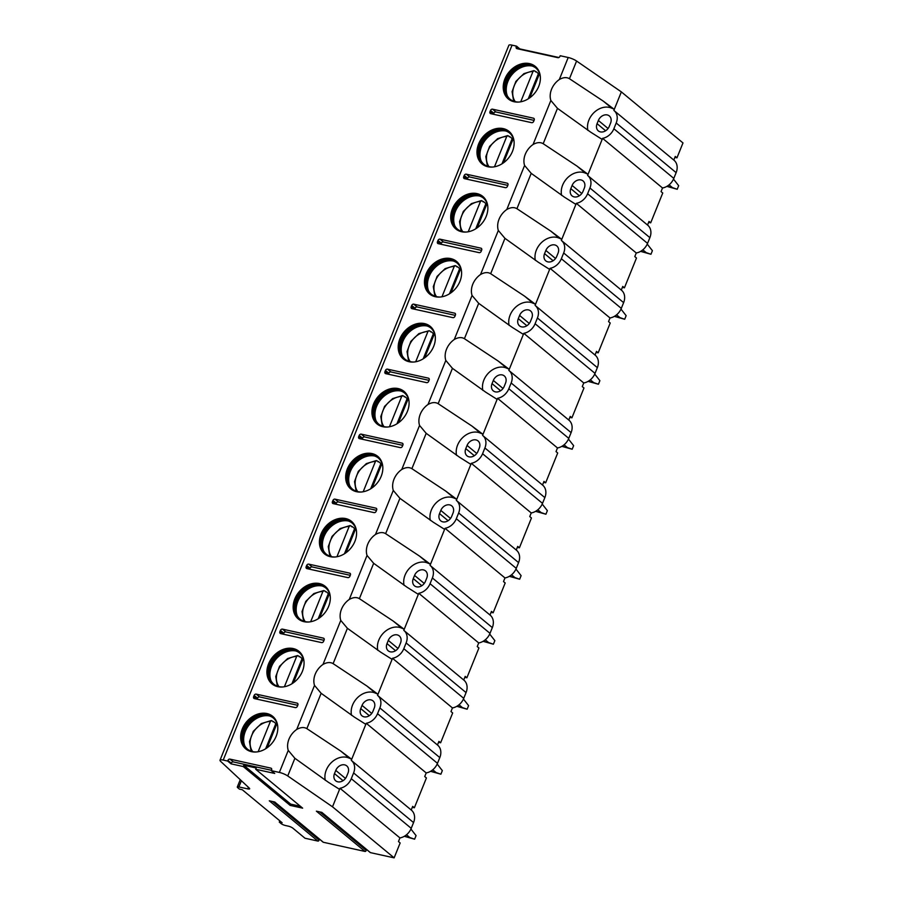 <?xml version="1.0" encoding="UTF-8"?>
<svg xmlns="http://www.w3.org/2000/svg" width="903" height="903" viewBox="0 0 903 903"><rect width="100%" height="100%" fill="white"/><g stroke="black" fill="none" stroke-linecap="round" stroke-linejoin="round"><path stroke-width="1.35" d="M318.612 838.435L318.985 839.925A0.88 0.689 -50.4 0 1 317.912 841.077L305.022 838.244L292.865 828.175A3.544 0.824 22 0 0 288.339 826.155L285.495 825.534A3.544 0.824 -158 0 1 280.968 823.502L279.287 822.102L282.12 822.735L242.275 789.73L239.43 789.109L237.749 787.709A3.544 0.824 -158 0 1 237.297 786.998A3.544 0.824 -158 0 1 238.889 786.931L241.394 780.745M271.487 770.304L233.346 761.918A1.772 1.388 -50.4 0 0 231.281 763.204L231.021 763.836L227.646 761.048L223.222 760.066A7.089 1.648 -158 0 0 220.016 760.213A7.089 1.648 -158 0 0 220.648 761.376L249.273 788.093A4.255 0.982 22 0 1 249.657 788.793A4.255 0.982 22 0 1 247.738 788.883L238.889 786.931M231.021 763.836L243.223 766.523L243.742 765.247L290.676 804.121L290.156 805.397L243.223 766.523M290.156 805.397L302.652 808.151L255.707 769.277L274.726 773.453L271.351 770.665L271.6 770.022A1.772 1.388 -50.4 0 0 270.832 768.114L229.96 759.118A1.772 1.388 -50.4 0 0 227.895 760.405L231.281 763.204M370.061 852.308A0.88 0.689 -50.4 0 0 370.456 852.646L394.137 857.85L332.507 806.808L287.741 775.959A7.089 1.648 -158 0 0 279.366 772.426L271.351 770.665M322.947 841.946A0.88 0.689 -50.4 0 0 323.342 842.273L365.026 851.45L316.389 811.176L321.829 812.373L370.456 852.646M317.912 841.077L269.286 800.803L274.715 801.999L323.342 842.273M279.287 822.102L279.806 820.816M394.137 857.85L400.153 842.95L398.471 841.551L399.939 837.916A13.116 10.317 -50.4 0 0 411.226 828.333L413.551 822.577A13.116 10.317 -50.4 0 0 411.418 810.16A13.116 10.317 -50.4 0 0 411.215 810.002L412.682 806.368L414.375 807.767L426.419 777.957L424.726 776.557L426.193 772.923L366.246 723.28L351.267 760.349A13.116 10.317 -50.4 0 1 351.47 760.518A13.116 10.317 -50.4 0 1 353.604 772.934L351.278 778.691A13.116 10.317 -50.4 0 1 339.991 788.274L332.507 806.808M648.625 222.375L650.702 222.827L662.746 193.016L661.052 191.617L662.52 187.982A13.116 10.317 -50.4 0 0 673.807 178.399L676.133 172.642A13.116 10.317 -50.4 0 0 674.01 160.226A13.116 10.317 -50.4 0 0 673.807 160.068L675.275 156.433L676.957 157.833L682.984 142.934L621.354 91.892L576.588 61.043A7.089 1.648 -158 0 0 568.213 57.499L560.199 55.738L559.939 56.381A1.772 1.388 -50.4 0 1 557.873 57.668L517.001 48.672A1.772 1.388 -50.4 0 1 516.234 46.764L519.09 49.134M621.354 91.892L613.859 110.426A13.116 10.317 -50.4 0 1 614.063 110.584A13.116 10.317 -50.4 0 1 616.196 123L613.871 128.757A13.116 10.317 -50.4 0 1 602.583 138.34L587.605 175.419A13.116 10.317 -50.4 0 1 587.808 175.577A13.116 10.317 -50.4 0 1 589.93 187.993L587.605 193.75A13.116 10.317 -50.4 0 1 576.317 203.333L561.339 240.412A13.116 10.317 -50.4 0 1 561.542 240.57A13.116 10.317 -50.4 0 1 563.675 252.987L561.35 258.743A13.116 10.317 -50.4 0 1 550.062 268.326L535.084 305.406A13.116 10.317 -50.4 0 1 535.287 305.564A13.116 10.317 -50.4 0 1 537.42 317.98L535.095 323.737A13.116 10.317 -50.4 0 1 523.808 333.32L508.829 370.399A13.116 10.317 -50.4 0 1 509.032 370.557A13.116 10.317 -50.4 0 1 511.154 382.974L508.829 388.73A13.116 10.317 -50.4 0 1 497.542 398.313L482.563 435.393A13.116 10.317 -50.4 0 1 482.766 435.551A13.116 10.317 -50.4 0 1 484.9 447.967L482.574 453.724A13.116 10.317 -50.4 0 1 471.287 463.307L456.308 500.386A13.116 10.317 -50.4 0 1 456.512 500.544A13.116 10.317 -50.4 0 1 458.645 512.96L456.32 518.717A13.116 10.317 -50.4 0 1 445.032 528.3L430.042 565.38A13.116 10.317 -50.4 0 1 430.246 565.538A13.116 10.317 -50.4 0 1 432.379 577.954L430.054 583.71A13.116 10.317 -50.4 0 1 418.766 593.294L403.788 630.373A13.116 10.317 -50.4 0 1 403.991 630.531A13.116 10.317 -50.4 0 1 406.124 642.947L403.799 648.704A13.116 10.317 -50.4 0 1 392.512 658.287L377.533 695.366A13.116 10.317 -50.4 0 1 377.736 695.524A13.116 10.317 -50.4 0 1 379.87 707.941L377.544 713.697A13.116 10.317 -50.4 0 1 366.246 723.28M622.37 287.368L624.436 287.82L636.48 258.01L634.798 256.61L636.265 252.975A13.116 10.317 -50.4 0 0 647.553 243.392L649.878 237.636A13.116 10.317 -50.4 0 0 647.744 225.219A13.116 10.317 -50.4 0 0 647.541 225.061L649.009 221.427L650.702 222.827M662.52 187.982L602.583 138.34M596.115 352.362L598.181 352.813L610.225 323.003L608.532 321.603L610.01 317.969A13.116 10.317 -50.4 0 0 621.298 308.386L623.623 302.629A13.116 10.317 -50.4 0 0 621.49 290.213A13.116 10.317 -50.4 0 0 621.287 290.055L622.754 286.42L624.436 287.82M636.265 252.975L576.317 203.333M569.849 417.344L571.926 417.807L583.97 387.997L582.277 386.597L583.744 382.962A13.116 10.317 -50.4 0 0 595.032 373.379L597.357 367.623A13.116 10.317 -50.4 0 0 595.224 355.206A13.116 10.317 -50.4 0 0 595.021 355.048L596.488 351.414L598.181 352.813M610.01 317.969L550.062 268.326M568.766 420.03L570.233 416.407L571.926 417.807M583.744 382.962L523.808 333.32M517.34 547.331L519.406 547.794L531.449 517.983L529.756 516.584L531.224 512.949A13.116 10.317 -50.4 0 0 542.511 503.366L544.848 497.609A13.116 10.317 -50.4 0 0 542.714 485.193A13.116 10.317 -50.4 0 0 542.511 485.035L543.978 481.401L545.66 482.8L557.704 452.99L556.022 451.59L557.49 447.956L497.542 398.313M491.074 612.324L493.151 612.787L505.195 582.977L503.502 581.577L504.969 577.943A13.116 10.317 -50.4 0 0 516.256 568.359L518.582 562.603A13.116 10.317 -50.4 0 0 516.448 550.187A13.116 10.317 -50.4 0 0 516.245 550.029L517.712 546.394L519.406 547.794M531.224 512.949L471.287 463.307M464.819 677.318L466.885 677.781L478.929 647.97L477.247 646.571L478.714 642.936A13.116 10.317 -50.4 0 0 490.002 633.353L492.327 627.596A13.116 10.317 -50.4 0 0 490.194 615.18A13.116 10.317 -50.4 0 0 489.99 615.022L491.458 611.387L493.151 612.787M504.969 577.943L445.032 528.3M438.565 742.311L440.63 742.774L452.674 712.964L450.981 711.564L452.448 707.929A13.116 10.317 -50.4 0 0 463.736 698.346L466.061 692.59A13.116 10.317 -50.4 0 0 463.939 680.173A13.116 10.317 -50.4 0 0 463.736 680.015L465.203 676.381L466.885 677.781M478.714 642.936L418.766 593.294M437.47 744.998L438.937 741.374L440.63 742.774M452.448 707.929L392.512 658.287M399.939 837.916L339.991 788.274M611.941 108.292L603.328 101.159L614.288 109.365A17.281 13.579 -50.4 0 0 611.941 108.292A17.563 13.805 -50.4 0 0 594.377 112.232A17.563 13.805 -50.4 0 0 587.887 130.393M597.075 123.677A7.619 5.994 -50.4 0 0 598.317 130.89A7.619 5.994 -50.4 0 0 609.277 126.364L610.563 123.158A7.619 5.994 -50.4 0 0 609.333 115.945A7.619 5.994 -50.4 0 0 598.362 120.471L597.075 123.677L605.631 130.766M561.632 195.387A17.563 13.805 -50.4 0 1 568.122 177.225A17.563 13.805 -50.4 0 1 585.686 173.286A17.281 13.579 -50.4 0 1 588.034 174.358L577.073 166.152L543.188 143.712L557.478 108.36L590.776 132.222L602.154 139.412M603.328 101.159L569.454 78.719L576.588 61.043M535.366 260.38A17.563 13.805 -50.4 0 1 541.868 242.218A17.563 13.805 -50.4 0 1 559.431 238.279A17.281 13.579 -50.4 0 1 561.768 239.351L550.819 231.145L516.934 208.706L531.212 173.353L564.522 197.215L575.888 204.394M509.111 325.373A17.563 13.805 -50.4 0 1 515.602 307.212A17.563 13.805 -50.4 0 1 533.165 303.273A17.281 13.579 -50.4 0 1 535.513 304.345L524.553 296.139L490.679 273.699L504.958 238.347L538.267 262.209L549.634 269.387M482.857 390.367A17.563 13.805 -50.4 0 1 489.347 372.205A17.563 13.805 -50.4 0 1 506.91 368.255A17.281 13.579 -50.4 0 1 509.258 369.338L498.298 361.132L464.413 338.693L478.692 303.34L512.001 327.202L523.379 334.381M456.591 455.36A17.563 13.805 -50.4 0 1 463.092 437.199A17.563 13.805 -50.4 0 1 480.644 433.248A17.281 13.579 -50.4 0 1 482.992 434.332L472.043 426.126L438.158 403.686L452.437 368.334L485.746 392.195L497.113 399.374M430.336 520.354A17.563 13.805 -50.4 0 1 436.826 502.192A17.563 13.805 -50.4 0 1 454.39 498.242A17.281 13.579 -50.4 0 1 456.737 499.314L445.777 491.119L411.903 468.668L426.182 433.327L459.492 457.189L470.858 464.368M404.07 585.347A17.563 13.805 -50.4 0 1 410.572 567.186A17.563 13.805 -50.4 0 1 428.135 563.235A17.281 13.579 -50.4 0 1 430.483 564.307L419.523 556.101L385.637 533.662L399.916 498.321L433.226 522.182L444.592 529.361M377.815 650.341A17.563 13.805 -50.4 0 1 384.317 632.179A17.563 13.805 -50.4 0 1 401.869 628.228A17.281 13.579 -50.4 0 1 404.217 629.301L393.256 621.095L359.383 598.655L373.661 563.314L406.971 587.176L418.337 594.355M351.56 715.334A17.563 13.805 -50.4 0 1 358.051 697.161A17.563 13.805 -50.4 0 1 375.614 693.222A17.281 13.579 -50.4 0 1 377.962 694.294L367.002 686.088L333.117 663.649L347.407 628.307L380.705 652.169L392.083 659.348M340.747 751.082L349.359 758.215A17.281 13.579 -50.4 0 1 351.696 759.288L340.747 751.082L306.862 728.642L321.141 693.301L354.45 717.163L365.817 724.341M287.741 775.959L294.886 758.294L328.195 782.156L339.562 789.335M557.478 108.36L550.853 100.481A17.563 13.805 -50.4 0 1 559.318 79.52C563.246 77.297 566.621 77.026 569.454 78.719M531.212 173.353L524.587 165.475A17.563 13.805 -50.4 0 1 533.052 144.514C536.98 142.29 540.355 142.019 543.188 143.712M504.958 238.347L498.332 230.468A17.563 13.805 -50.4 0 1 506.797 209.507C510.726 207.284 514.1 207.013 516.934 208.706M478.692 303.34L472.066 295.462A17.563 13.805 -50.4 0 1 480.543 274.501C484.459 272.277 487.846 272.006 490.679 273.699M452.437 368.334L445.811 360.444A17.563 13.805 -50.4 0 1 454.277 339.494C458.205 337.27 461.58 337 464.413 338.693M426.182 433.327L419.556 425.437A17.563 13.805 -50.4 0 1 428.022 404.488C431.95 402.264 435.325 401.993 438.158 403.686M399.916 498.321L393.29 490.431A17.563 13.805 -50.4 0 1 401.767 469.481C405.684 467.257 409.059 466.986 411.903 468.668M373.661 563.314L367.036 555.424A17.563 13.805 -50.4 0 1 375.501 534.474C379.429 532.251 382.804 531.98 385.637 533.662M347.407 628.307L340.781 620.417A17.563 13.805 -50.4 0 1 349.247 599.468C353.163 597.244 356.55 596.973 359.383 598.655M321.141 693.301L314.515 685.411A17.563 13.805 -50.4 0 1 322.981 664.45C326.909 662.238 330.284 661.967 333.117 663.649M294.886 758.294L288.26 750.404A17.563 13.805 -50.4 0 1 296.726 729.443C300.654 727.231 304.029 726.96 306.862 728.642M227.646 761.048L227.895 760.405M516.234 46.764L516.482 46.121L512.069 45.15A7.089 1.648 -158 0 0 508.863 45.285L220.016 760.213M512.464 151.388A21.13 16.615 -50.4 0 0 509.032 131.398A21.13 16.615 -50.4 0 0 478.635 143.949A21.13 16.615 -50.4 0 0 482.067 163.951A21.13 16.615 -50.4 0 0 512.464 151.388M486.198 216.381A21.13 16.615 -50.4 0 0 482.766 196.391A21.13 16.615 -50.4 0 0 452.369 208.943A21.13 16.615 -50.4 0 0 455.812 228.944A21.13 16.615 -50.4 0 0 486.198 216.381M459.943 281.375A21.13 16.615 -50.4 0 0 456.512 261.373A21.13 16.615 -50.4 0 0 426.114 273.936A21.13 16.615 -50.4 0 0 429.546 293.938A21.13 16.615 -50.4 0 0 459.943 281.375M433.688 346.368A21.13 16.615 -50.4 0 0 430.246 326.367A21.13 16.615 -50.4 0 0 399.86 338.93A21.13 16.615 -50.4 0 0 403.291 358.931A21.13 16.615 -50.4 0 0 433.688 346.368M407.422 411.362A21.13 16.615 -50.4 0 0 403.991 391.36A21.13 16.615 -50.4 0 0 373.594 403.923A21.13 16.615 -50.4 0 0 377.025 423.925A21.13 16.615 -50.4 0 0 407.422 411.362M381.168 476.355A21.13 16.615 -50.4 0 0 377.736 456.354A21.13 16.615 -50.4 0 0 347.339 468.917A21.13 16.615 -50.4 0 0 350.77 488.918A21.13 16.615 -50.4 0 0 381.168 476.355M354.913 541.348A21.13 16.615 -50.4 0 0 351.47 521.347A21.13 16.615 -50.4 0 0 321.084 533.91A21.13 16.615 -50.4 0 0 324.516 553.9A21.13 16.615 -50.4 0 0 354.913 541.348M328.647 606.342A21.13 16.615 -50.4 0 0 325.215 586.34A21.13 16.615 -50.4 0 0 294.818 598.903A21.13 16.615 -50.4 0 0 298.25 618.894A21.13 16.615 -50.4 0 0 328.647 606.342M302.392 671.335A21.13 16.615 -50.4 0 0 298.961 651.334A21.13 16.615 -50.4 0 0 268.563 663.897A21.13 16.615 -50.4 0 0 271.995 683.887A21.13 16.615 -50.4 0 0 302.392 671.335M276.137 736.329A21.13 16.615 -50.4 0 0 272.695 716.327A21.13 16.615 -50.4 0 0 242.297 728.89A21.13 16.615 -50.4 0 0 245.74 748.88A21.13 16.615 -50.4 0 0 276.137 736.329M538.719 86.395A21.13 16.615 -50.4 0 0 535.287 66.404A21.13 16.615 -50.4 0 0 504.89 78.956A21.13 16.615 -50.4 0 0 508.321 98.958A21.13 16.615 -50.4 0 0 538.719 86.395M533.425 118.18L492.553 109.184A1.772 1.388 -50.4 0 0 490.487 110.471L489.968 111.758A1.772 1.388 -50.4 0 0 490.747 113.665L531.607 122.661A1.772 1.388 -50.4 0 0 533.673 121.374L534.192 120.088A1.772 1.388 -50.4 0 0 533.425 118.18L534.226 118.846M507.159 183.174L466.298 174.177A1.772 1.388 -50.4 0 0 464.232 175.464L463.713 176.751A1.772 1.388 -50.4 0 0 464.481 178.659L505.353 187.655A1.772 1.388 -50.4 0 0 507.418 186.368L507.937 185.081A1.772 1.388 -50.4 0 0 507.159 183.174L507.971 183.84M480.904 248.167L440.032 239.171A1.772 1.388 -50.4 0 0 437.966 240.458L437.458 241.744A1.772 1.388 -50.4 0 0 438.226 243.652L479.098 252.648A1.772 1.388 -50.4 0 0 481.164 251.361L481.671 250.075A1.772 1.388 -50.4 0 0 480.904 248.167L481.705 248.833M454.649 313.16L413.777 304.164A1.772 1.388 -50.4 0 0 411.712 305.451L411.192 306.738A1.772 1.388 -50.4 0 0 411.971 308.645L452.832 317.642A1.772 1.388 -50.4 0 0 454.898 316.355L455.417 315.068A1.772 1.388 -50.4 0 0 454.649 313.16L455.451 313.826M428.383 378.154L387.522 369.158A1.772 1.388 -50.4 0 0 385.457 370.444L384.938 371.731A1.772 1.388 -50.4 0 0 385.705 373.639L426.577 382.635A1.772 1.388 -50.4 0 0 428.643 381.348L429.162 380.061A1.772 1.388 -50.4 0 0 428.383 378.154L429.185 378.82M402.128 443.147L361.256 434.151A1.772 1.388 -50.4 0 0 359.191 435.438L358.672 436.725A1.772 1.388 -50.4 0 0 359.45 438.632L400.322 447.617A1.772 1.388 -50.4 0 0 402.377 446.33L402.896 445.055A1.772 1.388 -50.4 0 0 402.128 443.147L402.93 443.813M375.862 508.141L335.002 499.145A1.772 1.388 -50.4 0 0 332.936 500.431L332.417 501.718A1.772 1.388 -50.4 0 0 333.196 503.626L374.056 512.611A1.772 1.388 -50.4 0 0 376.122 511.324L376.641 510.048A1.772 1.388 -50.4 0 0 375.862 508.141L376.675 508.807M349.608 573.134L308.736 564.138A1.772 1.388 -50.4 0 0 306.67 565.425L306.162 566.7A1.772 1.388 -50.4 0 0 306.93 568.619L347.802 577.604A1.772 1.388 -50.4 0 0 349.867 576.317L350.387 575.042A1.772 1.388 -50.4 0 0 349.608 573.134L350.409 573.8M323.353 638.128L282.481 629.131A1.772 1.388 -50.4 0 0 280.415 630.418L279.896 631.694A1.772 1.388 -50.4 0 0 280.675 633.613L321.536 642.597A1.772 1.388 -50.4 0 0 323.601 641.311L324.121 640.035A1.772 1.388 -50.4 0 0 323.353 638.128L324.154 638.793M297.087 703.121L256.226 694.125A1.772 1.388 -50.4 0 0 254.161 695.412L253.641 696.687A1.772 1.388 -50.4 0 0 254.409 698.606L295.281 707.591A1.772 1.388 -50.4 0 0 297.347 706.304L297.866 705.029A1.772 1.388 -50.4 0 0 297.087 703.121L297.9 703.787M535.535 66.608A21.13 16.615 -50.4 0 0 505.398 79.374A21.13 16.615 129.6 0 0 508.581 99.161M518.74 102.05A20.25 15.915 129.6 0 1 509.823 99.037A20.25 15.915 129.6 0 1 506.527 79.882A20.25 15.915 -50.4 0 1 535.648 67.849A20.25 15.915 -50.4 0 1 540.276 76.055M535.897 68.064A20.25 15.915 -50.4 0 0 531.212 65.75A20.25 15.915 -50.4 0 0 507.034 80.299A20.25 15.915 129.6 0 0 506.922 95.075A20.25 15.915 129.6 0 0 510.071 99.251M507.373 95.944A21.13 16.615 129.6 0 1 507.904 81.451A21.13 16.615 -50.4 0 1 532.149 66.032M539.531 73.628A21.13 16.615 -50.4 0 0 538.436 73.606L528.244 98.833M535.547 71.856A21.13 16.615 -50.4 0 1 536.303 71.834L538.436 73.606M536.303 71.834L534.192 70.739L532.984 71.484A19.189 15.08 -50.4 0 0 515.715 82.692A19.189 15.08 -50.4 0 0 515.286 101.689M520.738 101.802L532.984 71.484M529.768 97.817L539.588 73.504M509.281 131.601A21.13 16.615 -50.4 0 0 479.143 144.367A21.13 16.615 129.6 0 0 482.326 164.154M492.485 167.044A20.25 15.915 129.6 0 1 483.556 164.03A20.25 15.915 129.6 0 1 480.272 144.875A20.25 15.915 -50.4 0 1 509.394 132.843A20.25 15.915 -50.4 0 1 514.01 141.049M509.642 133.057A20.25 15.915 -50.4 0 0 504.946 130.743A20.25 15.915 -50.4 0 0 480.78 145.293A20.25 15.915 129.6 0 0 480.667 160.068A20.25 15.915 129.6 0 0 483.816 164.244M481.118 160.926A21.13 16.615 129.6 0 1 481.638 146.444A21.13 16.615 -50.4 0 1 505.883 131.025M513.276 138.622A21.13 16.615 -50.4 0 0 512.182 138.599L501.989 163.827M509.281 136.85A21.13 16.615 -50.4 0 1 510.048 136.827L512.182 138.599M510.048 136.827L507.926 135.732L506.73 136.477A19.189 15.08 -50.4 0 0 489.46 147.686A19.189 15.08 -50.4 0 0 489.02 166.683M494.483 166.795L506.73 136.477M503.502 162.811L513.322 138.498M483.015 196.594A21.13 16.615 -50.4 0 0 452.877 209.361A21.13 16.615 129.6 0 0 456.06 229.148M466.23 232.037A20.25 15.915 129.6 0 1 457.302 229.023A20.25 15.915 129.6 0 1 454.006 209.868A20.25 15.915 -50.4 0 1 483.128 197.836A20.25 15.915 -50.4 0 1 487.755 206.042M483.387 198.05A20.25 15.915 -50.4 0 0 478.692 195.737A20.25 15.915 -50.4 0 0 454.514 210.286A20.25 15.915 129.6 0 0 454.401 225.061A20.25 15.915 129.6 0 0 457.561 229.238M454.864 225.919A21.13 16.615 129.6 0 1 455.383 211.437A21.13 16.615 -50.4 0 1 479.628 196.019M487.022 203.615A21.13 16.615 -50.4 0 0 485.927 203.593L475.723 228.82M483.026 201.843A21.13 16.615 -50.4 0 1 483.782 201.821L485.927 203.593M483.782 201.821L481.671 200.726L480.464 201.471A19.189 15.08 -50.4 0 0 463.194 212.679A19.189 15.08 -50.4 0 0 462.765 231.676M468.217 231.778L480.464 201.471M477.247 227.804L487.067 203.491M456.76 261.588A21.13 16.615 -50.4 0 0 426.622 274.354A21.13 16.615 129.6 0 0 429.805 294.141M439.964 297.031A20.25 15.915 129.6 0 1 431.047 294.017A20.25 15.915 129.6 0 1 427.751 274.862A20.25 15.915 -50.4 0 1 456.873 262.829A20.25 15.915 -50.4 0 1 461.501 271.035M457.121 263.044A20.25 15.915 -50.4 0 0 452.437 260.73A20.25 15.915 -50.4 0 0 428.259 275.28A20.25 15.915 129.6 0 0 428.146 290.044A20.25 15.915 129.6 0 0 431.295 294.231M428.598 290.913A21.13 16.615 129.6 0 1 429.128 276.431A21.13 16.615 -50.4 0 1 453.374 261.012M460.756 268.609A21.13 16.615 -50.4 0 0 459.661 268.586L449.468 293.814M456.771 266.837A21.13 16.615 -50.4 0 1 457.528 266.814L459.661 268.586M457.528 266.814L455.417 265.719L454.209 266.464A19.189 15.08 -50.4 0 0 436.939 277.672A19.189 15.08 -50.4 0 0 436.51 296.669M441.962 296.771L454.209 266.464M450.992 292.798L460.812 268.484M430.505 326.581A21.13 16.615 -50.4 0 0 400.368 339.347A21.13 16.615 129.6 0 0 403.551 359.134M413.709 362.024A20.25 15.915 129.6 0 1 404.781 359.01A20.25 15.915 129.6 0 1 401.496 339.855A20.25 15.915 -50.4 0 1 430.618 327.823A20.25 15.915 -50.4 0 1 435.235 336.029M430.866 328.037A20.25 15.915 -50.4 0 0 426.171 325.712A20.25 15.915 -50.4 0 0 402.004 340.273A20.25 15.915 129.6 0 0 401.891 355.037A20.25 15.915 129.6 0 0 405.041 359.225M402.343 355.906A21.13 16.615 129.6 0 1 402.862 341.424A21.13 16.615 -50.4 0 1 427.108 326.006M434.501 333.602A21.13 16.615 -50.4 0 0 433.406 333.579L423.214 358.807M430.505 331.83A21.13 16.615 -50.4 0 1 431.262 331.807L433.406 333.579M431.262 331.807L429.151 330.712L427.954 331.457A19.189 15.08 -50.4 0 0 410.684 342.666A19.189 15.08 -50.4 0 0 410.244 361.663M415.707 361.764L427.954 331.457M408.63 361.2L407.039 351.606L410.831 341.39L418.879 333.613L429.151 330.712M424.726 357.791L434.546 333.478M404.239 391.575A21.13 16.615 -50.4 0 0 374.102 404.341A21.13 16.615 129.6 0 0 377.285 424.128M387.455 427.017A20.25 15.915 129.6 0 1 378.526 424.004A20.25 15.915 129.6 0 1 375.23 404.849A20.25 15.915 -50.4 0 1 404.352 392.816A20.25 15.915 -50.4 0 1 408.98 401.022M404.6 393.031A20.25 15.915 -50.4 0 0 399.916 390.706A20.25 15.915 -50.4 0 0 375.738 405.266A20.25 15.915 129.6 0 0 375.625 420.03A20.25 15.915 129.6 0 0 378.786 424.218M376.088 420.9A21.13 16.615 129.6 0 1 376.607 406.418A21.13 16.615 -50.4 0 1 400.853 390.999M408.246 398.595A21.13 16.615 -50.4 0 0 407.14 398.573L396.948 423.8M404.251 396.823A21.13 16.615 -50.4 0 1 405.007 396.801L407.14 398.573M405.007 396.801L402.896 395.706L401.688 396.451A19.189 15.08 -50.4 0 0 384.418 407.659A19.189 15.08 -50.4 0 0 383.989 426.656M389.441 426.758L401.688 396.451M398.471 422.785L408.291 398.471M377.985 456.568A21.13 16.615 -50.4 0 0 347.847 469.334A21.13 16.615 129.6 0 0 351.03 489.121M361.189 492.011A20.25 15.915 129.6 0 1 352.26 488.997A20.25 15.915 129.6 0 1 348.976 469.842A20.25 15.915 -50.4 0 1 378.097 457.81A20.25 15.915 -50.4 0 1 382.714 466.016M378.346 458.024A20.25 15.915 -50.4 0 0 373.65 455.699A20.25 15.915 -50.4 0 0 349.484 470.26A20.25 15.915 129.6 0 0 349.371 485.024A20.25 15.915 129.6 0 0 352.52 489.2M349.822 485.893A21.13 16.615 129.6 0 1 350.353 471.411A21.13 16.615 -50.4 0 1 374.598 455.992M381.98 463.589A21.13 16.615 -50.4 0 0 380.885 463.566L370.693 488.794M377.985 461.817A21.13 16.615 -50.4 0 1 378.752 461.794L380.885 463.566M378.752 461.794L376.641 460.699L375.434 461.444A19.189 15.08 -50.4 0 0 358.164 472.653A19.189 15.08 -50.4 0 0 357.735 491.65M363.187 491.751L375.434 461.444M372.205 487.778L382.037 463.465M351.73 521.562A21.13 16.615 -50.4 0 0 321.581 534.328A21.13 16.615 129.6 0 0 324.764 554.115M334.934 557.004A20.25 15.915 129.6 0 1 326.006 553.99A20.25 15.915 129.6 0 1 322.721 534.836A20.25 15.915 -50.4 0 1 351.843 522.803A20.25 15.915 -50.4 0 1 356.459 531.009M352.091 523.018A20.25 15.915 -50.4 0 0 347.395 520.692A20.25 15.915 -50.4 0 0 323.229 535.253A20.25 15.915 129.6 0 0 323.116 550.017A20.25 15.915 129.6 0 0 326.265 554.194M323.567 550.886A21.13 16.615 129.6 0 1 324.087 536.405A21.13 16.615 -50.4 0 1 348.332 520.986M355.726 528.582A21.13 16.615 -50.4 0 0 354.631 528.548L344.438 553.787M351.73 526.81A21.13 16.615 -50.4 0 1 352.486 526.788L354.631 528.548M352.486 526.788L350.375 525.693L349.168 526.438A19.189 15.08 -50.4 0 0 331.909 537.646A19.189 15.08 -50.4 0 0 331.469 556.643M336.932 556.745L349.168 526.438M345.951 552.771L355.771 528.458M325.464 586.555A21.13 16.615 -50.4 0 0 295.326 599.321A21.13 16.615 129.6 0 0 298.509 619.108M308.679 621.998A20.25 15.915 129.6 0 1 299.751 618.984A20.25 15.915 129.6 0 1 296.455 599.829A20.25 15.915 -50.4 0 1 325.577 587.797A20.25 15.915 -50.4 0 1 330.205 596.003M325.825 588.011A20.25 15.915 -50.4 0 0 321.141 585.686A20.25 15.915 -50.4 0 0 296.963 600.247A20.25 15.915 129.6 0 0 296.85 615.011A20.25 15.915 129.6 0 0 299.999 619.187M297.301 615.88A21.13 16.615 129.6 0 1 297.832 601.398A21.13 16.615 -50.4 0 1 322.078 585.979M329.471 593.576A21.13 16.615 -50.4 0 0 328.365 593.542L318.172 618.781M325.475 591.804A21.13 16.615 -50.4 0 1 326.231 591.781L328.365 593.542M326.231 591.781L324.121 590.686L322.913 591.431A19.189 15.08 -50.4 0 0 305.643 602.64A19.189 15.08 -50.4 0 0 305.214 621.636M310.666 621.738L322.913 591.431M319.696 617.765L329.516 593.452M299.209 651.548A21.13 16.615 -50.4 0 0 269.071 664.315A21.13 16.615 129.6 0 0 272.254 684.102M282.413 686.991A20.25 15.915 129.6 0 1 273.485 683.977A20.25 15.915 129.6 0 1 270.2 664.822A20.25 15.915 -50.4 0 1 299.322 652.79A20.25 15.915 -50.4 0 1 303.939 660.996M299.57 653.004A20.25 15.915 -50.4 0 0 294.875 650.679A20.25 15.915 -50.4 0 0 270.708 665.24A20.25 15.915 129.6 0 0 270.595 680.004A20.25 15.915 129.6 0 0 273.744 684.181M271.047 680.873A21.13 16.615 129.6 0 1 271.577 666.38A21.13 16.615 -50.4 0 1 295.812 650.961M303.205 658.569A21.13 16.615 -50.4 0 0 302.11 658.535L291.917 683.774M299.209 656.797A21.13 16.615 -50.4 0 1 299.977 656.774L302.11 658.535M299.977 656.774L297.855 655.668L296.658 656.425A19.189 15.08 -50.4 0 0 279.388 667.633A19.189 15.08 -50.4 0 0 278.948 686.63M284.411 686.731L296.658 656.425M293.43 682.758L303.261 658.445M272.954 716.542A21.13 16.615 -50.4 0 0 242.805 729.308A21.13 16.615 129.6 0 0 245.988 749.095M256.159 751.985A20.25 15.915 129.6 0 1 247.23 748.971A20.25 15.915 129.6 0 1 243.945 729.805A20.25 15.915 -50.4 0 1 273.056 717.783A20.25 15.915 -50.4 0 1 277.684 725.989M273.316 717.998A20.25 15.915 -50.4 0 0 268.62 715.673A20.25 15.915 -50.4 0 0 244.442 730.234A20.25 15.915 129.6 0 0 244.329 744.998A20.25 15.915 129.6 0 0 247.49 749.174M244.792 745.867A21.13 16.615 129.6 0 1 245.311 731.374A21.13 16.615 -50.4 0 1 269.557 715.955M276.95 723.563A21.13 16.615 -50.4 0 0 275.855 723.529L265.651 748.768M272.954 721.79A21.13 16.615 -50.4 0 1 273.711 721.768L275.855 723.529M273.711 721.768L271.6 720.662L270.392 721.418A19.189 15.08 -50.4 0 0 253.133 732.626A19.189 15.08 -50.4 0 0 252.693 751.623M258.145 751.725L270.392 721.418M267.175 747.752L276.995 723.438M349.359 758.215A17.563 13.805 -50.4 0 0 331.796 762.155A17.563 13.805 -50.4 0 0 325.294 780.327M334.482 773.6A7.619 5.994 -50.4 0 0 335.724 780.813A7.619 5.994 -50.4 0 0 346.684 776.287L347.982 773.092A7.619 5.994 -50.4 0 0 346.741 765.868A7.619 5.994 -50.4 0 0 335.781 770.406L334.482 773.6L343.038 780.689M255.707 769.277L256.226 767.99L243.742 765.247M300.36 806.255L290.676 804.121M516.482 46.121L519.868 48.92L558.901 57.51M674.891 157.382L676.957 157.833M543.595 482.337L545.66 482.8M365.026 851.45A0.88 0.689 -50.4 0 0 366.087 850.287L319.752 811.91M365.726 848.809L366.087 850.287M412.299 807.305L414.375 807.767M570.809 188.671A7.619 5.994 -50.4 0 0 572.05 195.883A7.619 5.994 -50.4 0 0 583.022 191.346L584.309 188.151A7.619 5.994 -50.4 0 0 583.067 180.939A7.619 5.994 -50.4 0 0 572.107 185.465L570.809 188.671L579.376 195.748M585.686 173.286L577.073 166.152M647.248 244.103L652.406 250.673L650.95 254.262L646.209 252.626L642.834 249.838M640.803 251.26L646.209 252.626M641.096 251.508L650.95 254.262M544.554 253.664A7.619 5.994 -50.4 0 0 545.796 260.877A7.619 5.994 -50.4 0 0 556.756 256.339L558.054 253.145A7.619 5.994 -50.4 0 0 556.812 245.932A7.619 5.994 -50.4 0 0 545.852 250.458L544.554 253.664L553.11 260.741M559.431 238.279L550.819 231.145M620.993 309.097L626.14 315.666L624.695 319.256L619.943 317.619L616.568 314.831M614.548 316.253L619.943 317.619M614.841 316.501L624.695 319.256M518.299 318.646A7.619 5.994 -50.4 0 0 519.53 325.87A7.619 5.994 -50.4 0 0 530.501 321.333L531.788 318.138A7.619 5.994 -50.4 0 0 530.558 310.925A7.619 5.994 -50.4 0 0 519.586 315.452L518.299 318.646L526.855 325.735M533.165 303.273L524.553 296.139M594.727 374.09L599.885 380.66L598.441 384.238L593.689 382.612L590.314 379.824M588.293 381.247L593.689 382.612M588.575 381.495L598.441 384.238M557.49 447.956A13.116 10.317 -50.4 0 0 568.777 438.373L571.102 432.616A13.116 10.317 -50.4 0 0 568.969 420.2A13.116 10.317 -50.4 0 0 568.766 420.042M492.033 383.64A7.619 5.994 -50.4 0 0 493.275 390.864A7.619 5.994 -50.4 0 0 504.246 386.326L505.533 383.132A7.619 5.994 -50.4 0 0 504.292 375.919A7.619 5.994 -50.4 0 0 493.331 380.445L492.033 383.64L500.601 390.728M506.91 368.255L498.298 361.132M568.472 439.084L573.631 445.653L572.175 449.231L567.434 447.606L564.059 444.807M562.027 446.24L567.434 447.606M562.321 446.488L572.175 449.231M465.779 448.633A7.619 5.994 -50.4 0 0 467.02 455.857A7.619 5.994 -50.4 0 0 477.98 451.319L479.279 448.125A7.619 5.994 -50.4 0 0 478.037 440.912A7.619 5.994 -50.4 0 0 467.077 445.439L465.779 448.633L474.335 455.722M480.644 433.248L472.043 426.126M542.206 504.066L547.365 510.646L545.92 514.225L541.168 512.599L537.793 509.8M535.772 511.233L541.168 512.599M536.066 511.47L545.92 514.225M439.524 513.626A7.619 5.994 -50.4 0 0 440.754 520.85A7.619 5.994 -50.4 0 0 451.726 516.313L453.013 513.118A7.619 5.994 -50.4 0 0 451.782 505.906A7.619 5.994 -50.4 0 0 440.811 510.432L439.524 513.626L448.08 520.715M454.39 498.242L445.777 491.119M515.952 569.059L521.11 575.64L519.665 579.218L514.913 577.593L511.538 574.793M509.518 576.227L514.913 577.593M509.8 576.464L519.665 579.218M413.258 578.62A7.619 5.994 -50.4 0 0 414.5 585.833A7.619 5.994 -50.4 0 0 425.46 581.306L426.758 578.112A7.619 5.994 -50.4 0 0 425.516 570.899A7.619 5.994 -50.4 0 0 414.556 575.425L413.258 578.62L421.814 585.708M428.135 563.235L419.523 556.101M489.697 634.053L494.855 640.633L493.399 644.211L488.647 642.586L485.272 639.787M483.252 641.22L488.647 642.586M483.545 641.457L493.399 644.211M387.003 643.613A7.619 5.994 -50.4 0 0 388.245 650.826A7.619 5.994 -50.4 0 0 399.205 646.3L400.503 643.105A7.619 5.994 -50.4 0 0 399.261 635.893A7.619 5.994 -50.4 0 0 388.29 640.419L387.003 643.613L395.559 650.702M401.869 628.228L393.256 621.095M463.431 699.046L468.589 705.627L467.144 709.205L462.392 707.58L459.017 704.78M456.997 706.214L462.392 707.58M457.29 706.451L467.144 709.205M426.193 772.923A13.116 10.317 -50.4 0 0 437.481 763.34L439.806 757.583A13.116 10.317 -50.4 0 0 437.673 745.167A13.116 10.317 -50.4 0 0 437.47 745.009M360.748 708.607A7.619 5.994 -50.4 0 0 361.979 715.819A7.619 5.994 -50.4 0 0 372.95 711.293L374.237 708.099A7.619 5.994 -50.4 0 0 372.995 700.886A7.619 5.994 -50.4 0 0 362.035 705.412L360.748 708.607L369.304 715.695M375.614 693.222L367.002 686.088M437.176 764.04L442.335 770.62L440.89 774.198L436.138 772.573L432.763 769.774M430.731 771.207L436.138 772.573M431.024 771.444L440.89 774.198M534.079 120.381L495.928 111.983A1.772 1.388 -50.4 0 0 493.862 113.27L493.467 114.263M507.813 185.375L469.673 176.977A1.772 1.388 -50.4 0 0 467.607 178.263L467.201 179.257M481.559 250.368L443.407 241.97A1.772 1.388 -50.4 0 0 441.341 243.257L440.946 244.25M455.304 315.361L417.152 306.964A1.772 1.388 -50.4 0 0 415.087 308.25L414.691 309.244M429.038 380.355L390.897 371.957A1.772 1.388 -50.4 0 0 388.832 373.244L388.425 374.237M402.783 445.348L364.631 436.95A1.772 1.388 -50.4 0 0 362.566 438.237L362.171 439.23M376.528 510.33L338.377 501.944A1.772 1.388 -50.4 0 0 336.311 503.231L335.916 504.224M350.262 575.324L312.122 566.937A1.772 1.388 -50.4 0 0 310.056 568.224L309.65 569.217M324.008 640.317L285.856 631.931A1.772 1.388 -50.4 0 0 283.79 633.217L283.395 634.211M297.753 705.311L259.601 696.924A1.772 1.388 -50.4 0 0 257.536 698.211L257.129 699.204M673.503 179.11L678.661 185.679L677.216 189.269L672.464 187.632L669.089 184.844M667.069 186.266L672.464 187.632M667.351 186.515L677.216 189.269M410.921 829.033L416.069 835.614L414.624 839.192L409.872 837.566L406.497 834.767M404.476 836.201L409.872 837.566M404.77 836.438L414.624 839.192M673.807 178.399L613.871 128.757M559.318 79.52L568.213 57.499M533.052 144.514L550.853 100.481M506.797 209.507L524.587 165.475M480.543 274.501L498.332 230.468M454.277 339.494L472.066 295.462M428.022 404.488L445.811 360.444M401.767 469.481L419.556 425.437M375.501 534.474L393.29 490.431M349.247 599.468L367.036 555.424M322.981 664.45L340.781 620.417M279.366 772.426L288.26 750.404M296.726 729.443L314.515 685.411M223.222 760.066L512.069 45.15M411.226 828.333L351.278 778.691M413.551 822.577L353.604 772.934M335.781 770.406L345.465 778.431M229.96 759.118L233.346 761.918M270.832 768.114L271.634 768.78M247.738 788.883L248.381 787.258M647.553 243.392L587.605 193.75M649.878 237.636L589.93 187.993M572.107 185.465L581.803 193.49M621.298 308.386L561.35 258.743M623.623 302.629L563.675 252.987M545.852 250.458L555.537 258.484M595.032 373.379L535.095 323.737M597.357 367.623L537.42 317.98M519.586 315.452L529.282 323.477M568.777 438.373L508.829 388.73M571.102 432.616L511.154 382.974M493.331 380.445L503.016 388.471M542.511 503.366L482.574 453.724M544.848 497.609L484.9 447.967M467.077 445.439L476.761 453.464M516.256 568.359L456.32 518.717M518.582 562.603L458.645 512.96M440.811 510.432L450.507 518.457M490.002 633.353L430.054 583.71M492.327 627.596L432.379 577.954M414.556 575.425L424.241 583.451M463.736 698.346L403.799 648.704M466.061 692.59L406.124 642.947M388.29 640.419L397.986 648.444M437.481 763.34L377.544 713.697M439.806 757.583L379.87 707.941M362.035 705.412L371.731 713.438M318.985 839.925L272.638 801.548M492.553 109.184L495.928 111.983M489.968 111.758L492.835 114.128M490.487 110.471L493.862 113.27M466.298 174.177L469.673 176.977M463.713 176.751L466.58 179.121M464.232 175.464L467.607 178.263M440.032 239.171L443.407 241.97M437.458 241.744L440.314 244.115M437.966 240.458L441.341 243.257M413.777 304.164L417.152 306.964M411.192 306.738L414.059 309.108M411.712 305.451L415.087 308.25M387.522 369.158L390.897 371.957M384.938 371.731L387.793 374.102M385.457 370.444L388.832 373.244M361.256 434.151L364.631 436.95M358.672 436.725L361.539 439.095M359.191 435.438L362.566 438.237M335.002 499.145L338.377 501.944M332.417 501.718L335.284 504.088M332.936 500.431L336.311 503.231M308.736 564.138L312.122 566.937M306.162 566.7L309.018 569.082M306.67 565.425L310.056 568.224M282.481 629.131L285.856 631.931M279.896 631.694L282.763 634.064M280.415 630.418L283.79 633.217M256.226 694.125L259.601 696.924M253.641 696.687L256.508 699.057M254.161 695.412L257.536 698.211M676.133 172.642L616.196 123M598.362 120.471L608.058 128.497M533.82 70.626L523.921 73.64L515.861 81.417L512.08 91.632L513.672 101.226M507.565 135.619L497.655 138.633L489.607 146.41L485.814 156.625L487.417 166.22M481.299 200.613L471.4 203.626L463.341 211.404L459.559 221.619L461.151 231.213M455.044 265.606L445.145 268.62L437.086 276.397L433.305 286.612L434.896 296.207M402.524 395.593L392.624 398.607L384.565 406.384L380.784 416.588L382.375 426.193M376.269 460.586L366.37 463.6L358.31 471.377L354.529 481.581L356.121 491.187M350.003 525.58L340.104 528.594L332.056 536.371L328.263 546.575L329.855 556.18M323.748 590.562L313.849 593.576L305.79 601.353L302.008 611.568L303.6 621.174M297.493 655.555L287.583 658.569L279.535 666.346L275.754 676.561L277.345 686.167M271.227 720.549L261.328 723.563L253.28 731.34L249.488 741.555L251.079 751.149M411.418 810.16L351.47 760.518M240.254 779.673L237.297 786.998M647.744 225.219L587.808 175.577M621.49 290.213L561.542 240.57M595.224 355.206L535.287 305.564M568.969 420.2L509.032 370.557M542.714 485.193L482.766 435.551M516.448 550.187L456.512 500.544M490.194 615.18L430.246 565.538M463.939 680.173L403.991 630.531M437.673 745.167L377.736 695.524M323.105 842.16L274.58 801.977M370.219 852.522L321.694 812.339M674.01 160.226L614.063 110.584"/></g></svg>

